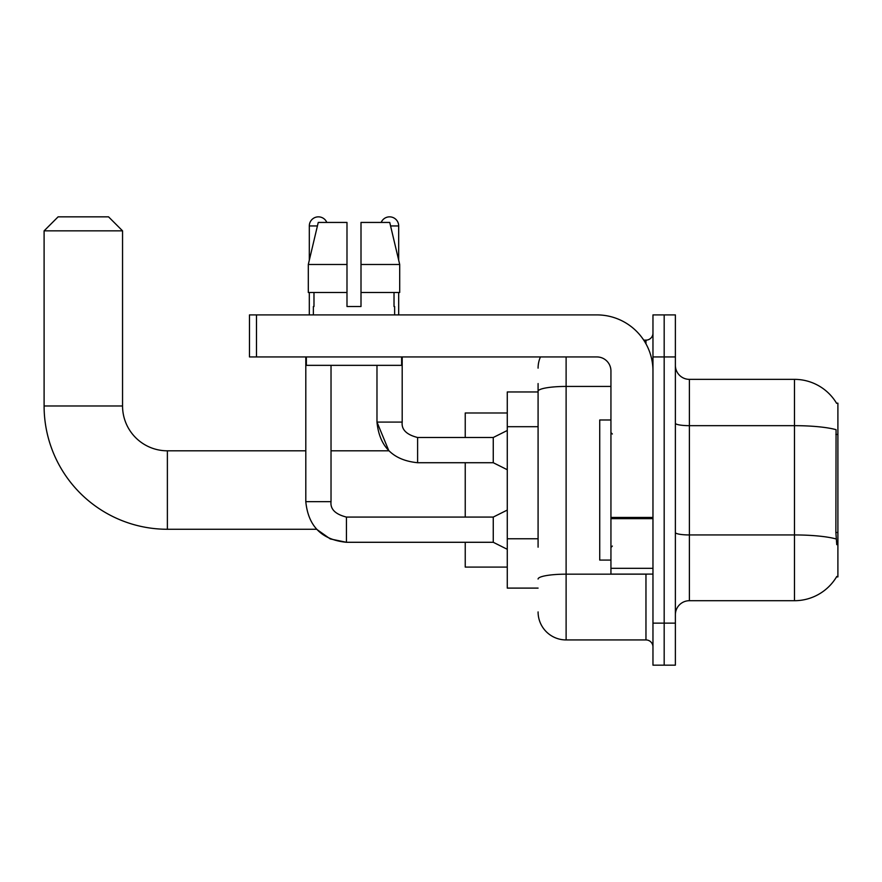 <?xml version="1.0" encoding="UTF-8"?>
<svg xmlns="http://www.w3.org/2000/svg" width="882" height="882" viewBox="0 0 882 882"><rect width="100%" height="100%" fill="white"/><g stroke="black" fill="none" stroke-linecap="round" stroke-linejoin="round"><path stroke-width="1.32" d="M836.522 576.894L836.764 576.475A49.039 49.039 0 0 1 794.473 600.708A49.039 49.039 0 0 0 836.522 576.894L837.9 576.894L837.9 403.173L836.522 403.173M538.086 418.288L538.086 383.56L538.086 391.961L507.271 391.961L507.271 588.107L538.086 588.107M675.38 614.721A14.013 14.013 0 0 1 689.393 600.708L794.473 600.708L794.473 379.359L689.393 379.359A14.013 14.013 0 0 1 675.38 365.346A14.013 14.013 0 0 0 689.393 379.359L689.393 600.708A14.013 14.013 0 0 0 675.38 614.721M664.179 623.133L664.179 665.16L675.38 665.16L675.38 623.133L664.179 623.133L664.179 665.16L652.967 665.16L652.967 623.133L664.179 623.133L664.179 356.945L664.179 623.133M652.967 623.133L652.967 314.907L664.179 314.907L664.179 356.945L664.179 314.907L675.38 314.907L675.38 623.133M836.621 403.35A49.039 49.039 0 0 0 794.473 379.359A49.039 49.039 0 0 1 836.621 403.35M836.764 544.668L835.871 532.496L836.07 429.677A49.039 8.511 180 0 0 794.473 425.664L689.393 425.664A14.013 2.437 -0 0 1 675.38 423.228M538.086 547.182L538.086 383.56M566.112 356.945L566.112 639.935L645.966 639.935L645.966 574.094M643.728 340.132L645.966 340.132A7.001 7.001 0 0 0 652.967 333.12M652.967 646.947A7.001 7.001 0 0 0 645.966 639.935M538.086 368.147A28.015 28.015 0 0 1 540.423 356.945M566.112 639.935A28.015 28.015 0 0 1 538.086 611.921M361.003 306.506L346.99 306.506L361.003 306.506L346.99 306.506L361.003 306.506L361.003 222.44L389.745 222.44L399.7 264.479L399.7 292.493L361.003 292.493M381.178 222.44A9.107 9.107 0 0 1 398.686 225.946L398.686 260.212L399.7 264.479L361.003 264.479M346.99 264.479L346.99 292.493L346.99 264.479L346.99 292.493L308.303 292.493L308.303 264.479L318.248 222.44L346.99 222.44L346.99 264.479L308.303 264.479L309.306 260.212L309.306 225.946L317.421 225.946M610.939 419.986L599.727 419.986L599.727 560.081L610.939 560.081M507.271 510.072L493.258 517.072L493.258 542.287L346.439 542.287L330.265 538.935L316.616 529.266L167.382 529.266A123.282 123.282 0 0 1 44.1 405.974L44.1 230.852L58.113 216.84L108.541 216.84L122.554 230.852L44.1 230.852M167.382 529.266L167.382 450.812A44.828 44.828 0 0 1 122.554 405.974L122.554 230.852M465.233 462.719L465.233 517.072M465.233 542.287L465.233 567.093L507.271 567.093M507.271 412.985L465.233 412.985L465.233 437.494M309.306 225.946A9.107 9.107 0 0 1 326.814 222.44M305.8 356.945L305.8 501.66L331.026 501.66L331.026 365.346M309.306 292.493L309.306 314.907M507.271 469.72L493.258 462.719L493.258 437.494L507.271 430.493M376.978 365.346L376.978 422.092L402.192 422.092L402.192 356.945M398.686 292.493L398.686 314.907M652.967 574.094L610.939 574.094L610.939 517.436L652.967 517.436L652.967 370.947A56.04 56.04 0 0 0 596.927 314.907L256.486 314.907L256.486 356.945L596.927 356.945A14.013 14.013 0 0 1 610.939 370.947L610.939 517.436M256.486 356.945L249.485 356.945L249.485 314.907L256.486 314.907M313.375 306.506L313.981 306.506L313.375 306.506L313.375 314.907M394.629 306.506L394.022 306.506L394.629 306.506L394.629 314.907M394.022 292.493L394.022 306.506M346.99 292.493L346.99 306.506M313.981 306.506L313.981 292.493M306.363 356.945L306.363 365.346L401.63 365.346L401.63 356.945M399.7 292.493L399.7 264.479L389.745 222.44M318.248 222.44L308.303 264.479M837.9 434.429L835.871 434.429M837.9 532.496L835.871 532.496M538.086 426.701L507.271 426.701M538.086 538.781L507.271 538.781M836.224 538.99A49.039 8.511 180 0 0 794.473 534.944L689.393 534.944A14.013 2.437 0 0 1 675.38 532.508M675.38 356.945L652.967 356.945M648.402 574.094A7.001 1.213 0 0 1 645.966 574.171L566.112 574.171A28.015 4.862 180 0 0 538.086 579.033M538.086 391.299A28.015 4.862 180 0 1 566.112 386.437L610.939 386.437M645.966 343.826L645.966 340.132M44.1 405.974L122.554 405.974M305.8 501.66C308.237 526.311 321.787 539.85 346.439 542.287L346.439 517.072C335.314 514.272 330.177 509.135 331.026 501.66M493.258 462.719L417.605 462.719L417.605 437.494C406.481 434.694 401.343 429.556 402.192 422.092C401.343 429.556 406.481 434.694 417.605 437.494L493.258 437.494M390.572 225.946L398.686 225.946M652.967 518.66L610.939 518.66M610.939 568.306L652.967 568.306M612.34 433.999L610.939 432.599M612.34 546.079L610.939 547.479M417.605 462.719C392.953 460.283 379.414 446.733 376.978 422.092L388.863 450.812L331.026 450.812M305.8 450.812L167.382 450.812M493.258 542.287L507.271 549.299M493.258 517.072L346.439 517.072"/></g></svg>
